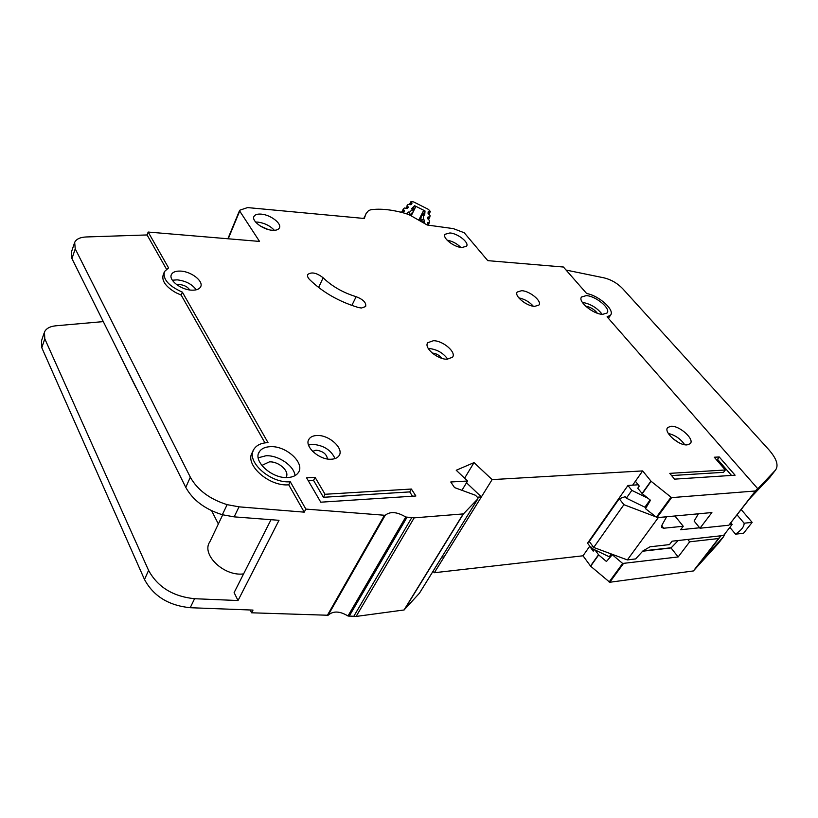 <?xml version="1.0" encoding="UTF-8"?>
<svg xmlns="http://www.w3.org/2000/svg" width="818" height="818" viewBox="0 0 818 818"><rect width="100%" height="100%" fill="white"/><g stroke="black" fill="none" stroke-linecap="round" stroke-linejoin="round"><path stroke-width="1.23" d="M413.427 211.32L415.912 206.351L423.734 210.287L418.888 219.889M428.366 225.175L427.252 224.04L427.385 222.476L429.522 222.322L429.654 220.737L427.661 218.641L427.753 217.159L429.9 216.954L430.033 215.4L428.049 213.324L428.182 211.78L429.787 211.801L428.642 214.06M406.423 213.743L408.213 211.985L406.935 213.907M413.018 209.633L411.679 208.59L414.593 205.727L415.912 206.351M423.734 210.287L425.012 210.972L424.685 215.134L423.09 214.694M423.417 222.578L424.297 220.062L424.072 222.977M409.849 204.643L410.943 201.678L413.642 201.934L428.448 209.388L430.319 211.433L429.787 211.801M410.994 202.343L411.986 203.692L410.933 204.715L408.131 204.388L407.067 205.42L408.274 207.312L407.18 208.345L404.358 208.017L403.305 209.04L404.47 210.983L403.386 212.046L400.186 212.046M409.297 214.848L409.429 212.343L410.115 214.725L408.571 214.531M424.297 220.062L423.274 219.296L421.434 220.829L420.973 220.185L423.274 219.296L423.622 215.001L421.454 215.441M422.344 214.837L424.685 215.134M413.376 211.412L412.436 209.377L413.305 210.246M425.012 210.972L423.141 214.694M412.773 209.377L414.593 205.727M671.22 547.763L642.958 550.882M592.641 546.015L591.189 548.091L587.559 543.162L627.948 485.473L638.214 484.788M666.384 516.782L658.204 517.722L627.365 559.911L635.658 558.919L642.836 551.015L650.024 546.792L669.492 544.594L672.048 541.189L723.552 535.493L732.141 524.43L730.903 522.947M737.13 514.951L744.124 523.203C744.247 526.557 741.384 530.207 735.535 534.164L729.85 527.375M661.721 525.677L663.746 528.224L683.235 526.26L680.637 529.727L699.625 527.774M729.298 524.727L732.141 524.43M683.235 526.26L674.942 515.984M666.517 516.956L662.099 524.859L661.731 527.569L663.746 528.224M627.948 485.473L631.833 490.381L647.938 498.223M655.382 516.649L623.899 504.686L619.246 498.714L625.187 496.7L626.353 498.172L631.833 490.381M610.668 556.618L609.236 556.782L591.189 548.091M741.261 509.634L752.141 522.375L743.552 533.275L735.535 534.164M752.141 522.375L744.124 523.203M646.435 507.058L644.891 507.191L626.353 498.172M644.891 507.191L650.095 499.941M627.365 559.911L593.715 547.457L589.287 541.475L619.246 498.714M609.236 556.782L611.271 553.96M623.899 504.686L593.715 547.457M262.353 466.127L262.936 464.89L269.367 461.894C278.815 461.147 290.278 471.771 285.952 477.385L285.86 477.528M585.555 306.116C590.391 306.985 594.308 309.347 597.314 313.202M287.875 477.507C292.752 477.201 296.208 475.606 298.243 472.732C305.503 463.366 286.218 445.565 270.318 446.679C265.165 446.904 261.525 448.561 259.418 451.659C252.343 460.923 271.985 478.949 287.875 477.507M258.222 457.794L265.911 455.769C278.243 454.992 294.224 465.871 295.012 475.636M602.6 314.347L607.048 313.028C611.281 308.785 595.698 295.86 586.22 295.625L581.598 296.975C577.365 301.147 593.122 314.255 602.6 314.347M582.344 302.374C590.504 303.815 597.109 307.793 602.171 314.316M687.028 444.89C678.398 445.708 662.948 431.597 667.805 427.456L671.097 426.26C679.717 425.564 695.034 439.501 690.177 443.724L687.028 444.89M447.017 359.235C437.344 359.439 423.56 347.538 427.763 342.722L433.428 340.707C443.1 340.636 456.72 352.394 452.487 357.261L447.017 359.235M447.753 359.235C443.325 353.018 437.139 349.439 429.184 348.499L428.243 348.509M272.149 230.257C262.854 229.674 251.136 220.635 254.04 216.341C255.134 214.551 257.578 213.825 261.361 214.142C270.666 214.817 282.22 223.764 279.296 228.089C278.222 229.817 275.84 230.533 272.149 230.257M274.357 230.308C270.185 225.829 264.725 223.099 257.977 222.118L255.605 222.056M461.771 247.547C453.775 247.097 442.078 237.782 445.053 234.285L449.951 232.946C457.947 233.478 469.512 242.701 466.536 246.228L461.771 247.547M331.351 459.215C319.143 460.217 303.55 445.902 309.112 438.969C310.646 436.802 313.274 435.646 316.995 435.503C329.204 434.706 344.582 448.857 338.928 455.861C337.435 457.906 334.91 459.031 331.351 459.215M335.032 458.581C330.993 449.961 323.488 445.207 312.517 444.327L308.509 445.023M191.657 290.155C180.901 289.889 168.119 279.848 171.494 274.398C172.895 271.975 175.952 270.881 180.666 271.106C191.432 271.504 204.009 281.443 200.584 286.924C199.214 289.245 196.238 290.329 191.657 290.155M196.269 289.797C192.036 284.173 185.686 280.85 177.199 279.848L172.353 280.226M534.665 306.372C526.495 306.239 513.806 295.697 517.283 292.006L521.659 290.687C529.819 290.911 542.385 301.341 538.898 305.073L534.665 306.372M358.294 307.486L361.382 308.028L365.636 306.556C366.464 302.762 363.304 299.48 356.147 296.689C343.049 292.68 332.057 286.382 323.151 277.793C316.74 272.834 311.638 271.709 307.844 274.429C307.108 275.84 307.701 277.568 309.613 279.582C322.701 292.292 338.928 301.597 358.294 307.486M609.471 316.801L610.463 315.237L607.089 316.832L757.621 488.55L755.403 490.984L671.578 497.62L651.097 481.291L642.662 470.912L492.119 479.604L474.021 462.61L456.229 470.258L467.569 481.015L450.759 481.986L454.542 487.589L475.534 495.289L477.824 497.763L477.937 498.745L463.428 513.898L414.164 517.855L405.748 517.017C397.016 511.782 390.166 511.219 385.186 515.309L305.84 509.082L304.235 512.15L288.744 484.818L290.288 481.761L305.84 509.082M419.44 593.214L404.041 609.972L356.116 616.435L347.977 615.985C339.777 611.005 333.151 610.76 328.1 615.248L251.586 612.794L250.175 609.983M524.43 302.67L526.322 303.754M177.036 284.899L179.899 284.572C184.469 285.145 187.731 286.944 189.694 289.961M312.609 451.372L316.024 450.186C322.803 451.025 326.617 453.949 327.476 458.97M260.41 226.095L268.171 229.51M432.272 353.09L432.528 353.09C436.383 353.519 439.45 355.247 441.72 358.284M672.498 438.336L678.562 442.507M678.234 540.504L671.046 547.937L678.153 556.946L689.656 541.813L718.521 538.541L720.842 535.954L702.693 559.348L723.521 536.751L718.357 543.387L693.388 570.944L609.768 582.263L590.647 566.22L583.009 555.79L434.338 572.723L432.978 571.363M222.711 514.829L209.899 541.72C200.768 554.256 223.938 576.7 243.58 573.899M218.355 523.97L211.637 510.718M117.976 351.106L135.839 387.364M103.293 321.607L55.828 325.799C49.929 326.402 46.135 328.488 44.448 332.067L44.796 338.816L148.579 570.391C157.68 587.058 173.007 596.506 194.572 598.715L238.028 600.535L234.112 592.621L271.014 519.696M238.028 600.535L279.01 520.309L234.163 516.864L222.332 514.726C205.032 509.307 192.843 500.187 185.768 487.354L71.943 258.6L71.401 252.097L74.366 243.314M642.662 470.912L635.392 481.25L639.257 486.086L637.754 488.223L642.273 493.694L650.463 500.238L645.494 508.663L656.956 517.661L711.895 512.549L699.983 528.224L728.848 525.217L755.822 490.861L775.433 470.176C778.879 465.544 776.681 458.734 768.859 449.747L622.549 288.529C617.304 283.192 611.189 279.644 604.216 277.895L566.087 270.063M687.764 539.451L689.656 541.813M671.046 547.937L642.651 551.22M613.091 554.635L612.324 554.727L622.651 563.459L609.113 582.007M678.153 556.946L622.651 563.459M699.983 528.224L694.134 521.056L698.388 513.806M594.942 549.89L598.694 554.921L606.424 561.485L612.314 554.727M653.03 549.451L653.429 549.972M755.403 490.984L728.848 525.217M757.621 488.55L755.822 490.861M718.521 538.541L693.388 570.944M290.288 481.761C270.124 483.642 245.134 460.728 254.091 448.99C256.77 445.012 261.412 442.896 268.007 442.62L182.373 292.149C168.518 285.942 162.547 279.071 164.479 271.535L168.59 267.926L148.17 232.046L259.541 241.422L239.705 211.064L239.95 210.144L247.557 207.588L364.286 218.478L366.035 213.641L368.468 210.696L370.738 209.756C380.646 208.375 392.374 209.653 405.933 213.59L410.033 215.195L427.241 225.022L453.305 228.611L464.205 232.741L487.773 260.645L563.418 267.026L586.639 293.509C599.042 295.615 615.31 310.319 610.463 315.237M182.373 292.149L181.187 295.104L175.819 292.66C165.471 286.545 161.31 280.482 163.334 274.49L164.06 272.599M264.971 442.886L181.187 295.104M609.052 317.476L608.275 318.182M148.17 232.046L147.087 234.95L86.197 236.964C80.144 237.251 76.299 239.06 74.673 242.384L75.236 248.856L190.328 477.191C197.475 490.013 209.745 499.164 227.128 504.655L239.02 506.843L304.235 512.15M166.473 269.153L147.087 234.95M674.543 479.144L735.085 475.197L719.247 456.976L714.267 457.231L725.321 469.992L669.768 473.356L674.543 479.144M325.032 494.276L315.114 477.385L306.586 477.814L320.768 502.191L415.881 495.994L411.382 489.041L325.032 494.276L323.437 497.293L409.726 491.904L411.382 489.041M594.349 549.614L593.244 551.168L589.666 546.312L583.009 555.79M492.119 479.604L434.338 572.723M635.392 481.25L632.641 485.156M441.771 557.15L444.154 556.894L481.373 496.915L466.495 482.773M474.021 462.61L464.593 478.203M467.569 481.015L461.935 490.299M251.586 612.794L253.007 610.085L190.226 607.713C168.743 605.576 153.508 596.179 144.5 579.502L41.79 347.701L41.473 340.922L44.121 333.049M723.521 536.751L725.3 533.244M288.744 484.818C268.59 486.73 243.662 463.826 252.619 452.057L253.028 451.219M775.433 470.176L769.861 477.344L750.106 498.234M750.178 498.326L755.904 490.953L750.178 498.326M533.336 306.229C529.41 301.842 524.553 299.051 518.776 297.854M460.841 247.435C456.986 243.59 452.374 241.157 447.037 240.103M684.686 444.706C680.658 438.898 675.208 435.145 668.306 433.458M477.426 497.18L481.373 496.915M308.253 480.667L313.55 480.391L323.437 497.293M313.55 480.391L315.114 477.385M409.726 491.904L412.497 496.219M671.588 475.565L723.562 472.323L725.321 469.992M716.128 459.379L717.519 459.307L719.247 456.976M717.519 459.307L731.507 475.432M420.616 220.891L421.352 215.604L419.123 220.022M428.09 212.813L428.673 211.657M427.896 222.312L427.293 223.488M427.702 218.089L428.284 216.934M408.213 211.985L409.429 212.343L412.436 209.377L411.679 208.59M423.509 222.394L421.219 221.249M413.1 209.715L413.335 211.525L411.209 215.778L413.315 211.555L409.91 215.134M430.237 211.729L428.939 214.285M410.779 201.862L409.46 204.531L410.769 201.903M411.791 203.171L411.106 204.541M403.591 211.852L404.276 210.451M429.031 222.445L427.834 224.776M402.292 211.985L403.468 209.602M428.131 225.001L429.481 222.373M403.243 209.163L401.914 211.872L403.254 209.111M429.859 217.005L428.54 219.592L429.9 216.954M429.399 217.077L428.243 219.367M406.117 208.283L407.272 205.952M408.07 206.77L407.395 208.14M385.186 515.309L328.1 615.248M650.913 481.107L642.079 493.51M670.903 497.344L656.271 517.385M651.097 481.291L642.273 493.694M623.316 563.714L609.768 582.263M598.694 554.921L590.647 566.22M239.705 211.064L228.242 238.784M702.693 559.348L697.417 566.158M671.578 497.62L656.956 517.661M598.52 554.737L590.473 566.036M477.916 498.765L419.317 593.408M463.428 513.898L404.296 609.85M463.162 514.001L404.041 609.972M414.164 517.855L356.116 616.435M411.638 517.845L353.662 616.537M406.914 517.446L349.092 616.373M405.748 517.017L347.977 615.985M384.286 515.575L327.22 615.576M234.163 516.864L239.02 506.843M194.572 598.715L190.226 607.713M44.796 338.816L41.79 347.701M148.579 570.391L144.5 579.502M222.332 514.726L227.128 504.655M185.768 487.354L190.328 477.191M71.943 258.6L75.236 248.856M356.147 296.689L351.852 305.421M323.151 277.793L318.601 287.476M422.886 214.664L421.393 215.502M430.278 211.678L428.949 214.296M429.522 222.322L428.151 225.011M667.365 428.08L667.805 427.456M427.374 343.448L427.763 342.722M253.825 216.852L254.04 216.341M308.468 440.248L309.112 438.969M171.218 275.124L171.494 274.398M364.92 215.993L363.754 218.426M239.572 210.482L227.885 238.754M477.937 498.745L419.348 593.377M581.281 297.507L581.598 296.975M258.57 453.428L259.418 451.659M262.414 465.953L262.936 464.89"/></g></svg>
